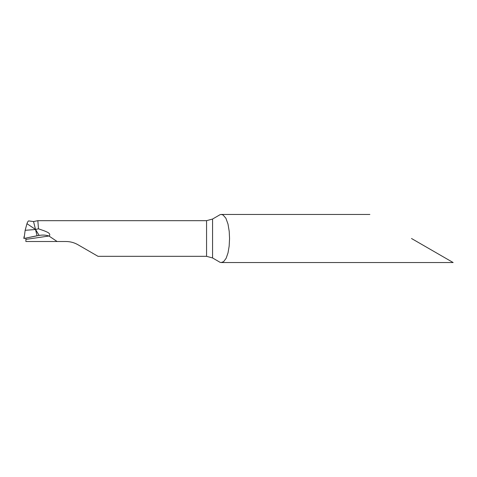 <?xml version="1.0" encoding="UTF-8"?>
<svg xmlns="http://www.w3.org/2000/svg" width="477" height="477" viewBox="0 0 477 477"><rect width="100%" height="100%" fill="white"/><g stroke="black" fill="none" stroke-linecap="round" stroke-linejoin="round"><path stroke-width="0.72" d="M453.15 262.541L221.233 262.541L220.189 262.386L212.569 257.956L206.559 256.328L98.029 256.328L77.936 244.725C74.257 242.614 70.25 241.541 65.915 241.505L57.109 241.505L48.958 236.008L25.913 239.388L25.871 241.505L57.109 241.505M49.173 236.097C51.486 233.283 46.317 231.798 44.361 230.874L38.464 228.811L37.844 220.672L206.559 220.672L212.569 219.044L220.189 214.614L221.233 214.459L223.045 214.96L225.901 218.245L228 224.059L229.216 231.387L229.556 238.5L229.163 246.138L228.006 252.923L226.152 258.26L223.659 261.629L221.233 262.541M411.508 238.5L453.15 262.541L411.508 238.5M37.844 220.672L33.539 221.549L28.626 220.911C28.125 221.078 27.565 222.002 26.956 223.683L35.507 229.455L26.956 223.683L25.156 230.308L35.519 229.503L37.093 235.817L39.669 235.358M38.464 228.811L35.507 229.455L39.162 235.441C42.507 234.797 45.774 234.988 48.958 236.008M39.162 235.441L35.554 229.503M25.913 239.388L25.871 238.101M24.047 236.628L24.077 238.452L25.156 230.308M37.075 235.745L24.077 238.452L37.093 235.817M33.545 221.572L35.507 229.455M206.559 220.672L206.559 256.328M212.569 219.044L212.569 257.956M369.872 214.459L221.233 214.459M24.017 236.872L23.85 238.458"/></g></svg>
